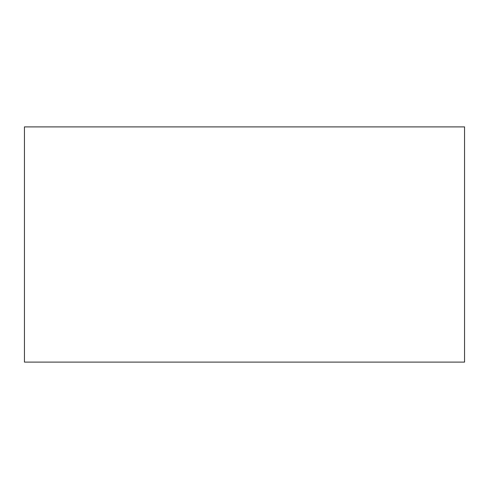 <?xml version="1.0" encoding="UTF-8"?>
<svg xmlns="http://www.w3.org/2000/svg" width="489" height="489" viewBox="0 0 489 489"><rect width="100%" height="100%" fill="white"/><g stroke="black" fill="none" stroke-linecap="round" stroke-linejoin="round"><path stroke-width="0.73" d="M24.45 126.889L24.45 362.111L464.55 362.111L464.55 126.889L24.45 126.889"/></g></svg>
